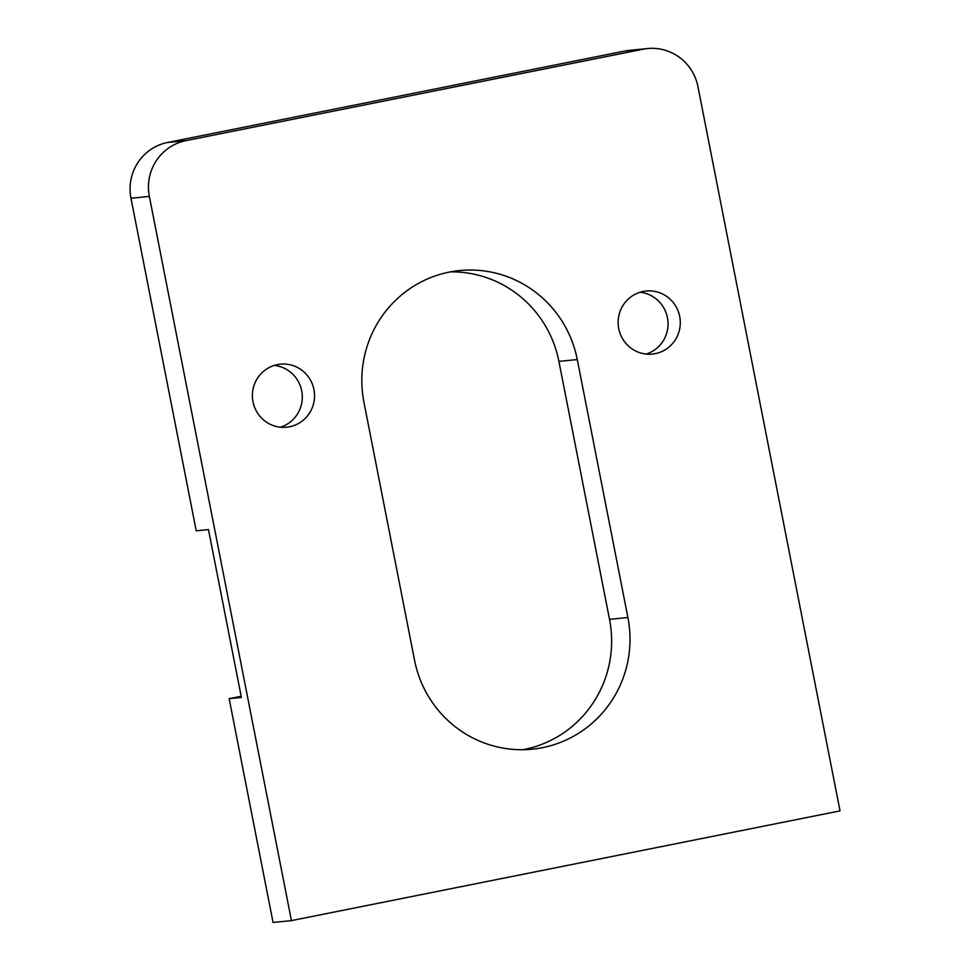 <?xml version="1.0" encoding="UTF-8"?>
<svg xmlns="http://www.w3.org/2000/svg" width="971" height="971" viewBox="0 0 971 971"><rect width="100%" height="100%" fill="white"/><g stroke="black" fill="none" stroke-linecap="round" stroke-linejoin="round"><path stroke-width="1.46" d="M577.284 359.549A110.876 108.764 84.3 0 0 459.586 270.557A110.876 108.764 84.3 0 0 449.27 272.098A110.876 108.764 84.3 0 0 363.931 402.212L414.544 660.195A110.876 108.764 84.3 0 0 532.242 749.187A110.876 108.764 84.3 0 0 627.897 617.52L577.284 359.549L558.908 361.382A110.876 108.764 84.3 0 0 450.447 271.868M643.105 291.47A31.679 31.072 84.3 0 0 618.478 327.142A31.679 31.072 84.3 0 0 652.354 354.075A31.679 31.072 84.3 0 0 655.304 353.626A31.679 31.072 84.3 0 0 679.943 317.954A31.679 31.072 84.3 0 0 646.055 291.021A31.679 31.072 84.3 0 0 643.105 291.47M277.366 364.623A31.679 31.072 84.3 0 0 252.739 400.295A31.679 31.072 84.3 0 0 286.615 427.216A31.679 31.072 84.3 0 0 289.564 426.779A31.679 31.072 84.3 0 0 314.203 391.107A31.679 31.072 84.3 0 0 280.316 364.174A31.679 31.072 84.3 0 0 277.366 364.623M643.093 49.218A47.518 46.62 -95.7 0 1 647.511 48.55A47.518 46.62 -95.7 0 1 697.955 86.686L840.036 810.894L291.434 920.617L149.352 196.409A47.518 46.62 -95.7 0 1 185.922 140.649L643.093 49.218L624.729 51.05A47.518 46.62 84.3 0 1 629.147 50.383L647.511 48.55M558.908 361.382L609.521 619.352L627.897 617.52M523.017 749.709A110.876 108.764 84.3 0 0 609.521 619.352M185.922 140.649L167.546 142.482L624.729 51.05M167.546 142.482A47.518 46.62 84.3 0 0 130.976 198.254L149.352 196.409M291.434 920.617L273.057 922.45L229.156 698.659L241.403 697.445L208.474 529.596L196.227 530.821L130.976 198.254M646.176 354.063A31.679 31.072 84.3 0 0 667.89 320.685A31.679 31.072 84.3 0 0 639.998 292.259M280.437 427.204A31.679 31.072 84.3 0 0 302.151 393.838A31.679 31.072 84.3 0 0 274.259 365.412M229.156 698.659L241.172 696.256"/></g></svg>
